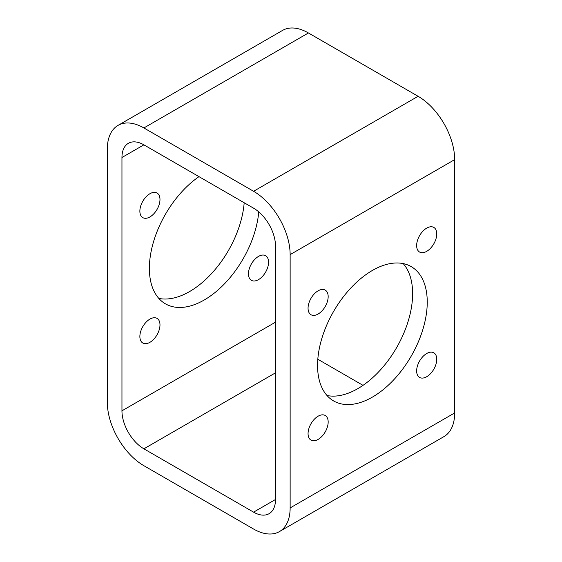 <?xml version="1.0" encoding="UTF-8"?>
<svg xmlns="http://www.w3.org/2000/svg" width="562" height="562" viewBox="0 0 562 562"><rect width="100%" height="100%" fill="white"/><g stroke="black" fill="none" stroke-linecap="round" stroke-linejoin="round"><path stroke-width="0.84" d="M279.433 531.596L443.966 436.604A51.704 29.856 -120 0 0 454.672 412.937L454.672 159.622A51.704 29.856 -120 0 0 418.107 96.292L308.419 32.961A51.704 29.856 -120 0 0 282.567 30.404L118.034 125.396A51.704 29.856 -120 0 0 107.328 149.063L107.328 402.378A51.704 29.856 -120 0 0 143.893 465.708L253.581 529.039A51.704 29.856 -120 0 0 279.433 531.596A51.704 29.856 -120 0 0 290.14 507.929L290.14 254.614A51.704 29.856 -120 0 0 253.581 191.284L143.893 127.953A51.704 29.856 -120 0 0 118.034 125.396M244.189 202.749A77.563 44.777 -60 0 1 189.591 291.559A77.563 44.777 -60 0 1 158.821 298.415M416.646 370.927A14.219 8.212 120 0 0 419.589 377.432A14.219 8.212 120 0 0 433.808 369.227A14.219 8.212 120 0 0 433.808 352.803A14.219 8.212 120 0 0 422.849 356.617A14.219 8.212 120 0 0 416.646 370.927M416.646 245.538A14.219 8.212 120 0 0 419.589 252.05A14.219 8.212 120 0 0 433.808 243.838A14.219 8.212 120 0 0 433.808 227.42A14.219 8.212 120 0 0 422.849 231.228A14.219 8.212 120 0 0 416.646 245.538M308.06 308.229A14.219 8.212 120 0 0 311.004 314.741A14.219 8.212 120 0 0 325.222 306.529A14.219 8.212 120 0 0 325.222 290.111A14.219 8.212 120 0 0 314.263 293.919A14.219 8.212 120 0 0 308.06 308.229M308.06 433.618A14.219 8.212 120 0 0 311.004 440.123A14.219 8.212 120 0 0 325.222 431.918A14.219 8.212 120 0 0 325.222 415.494A14.219 8.212 120 0 0 314.263 419.308A14.219 8.212 120 0 0 308.06 433.618M372.409 397.102A77.563 44.777 -60 0 1 333.624 400.945A77.563 44.777 -60 0 1 333.624 311.383A77.563 44.777 -60 0 1 411.187 266.606A77.563 44.777 -60 0 1 423.074 328.756A77.563 44.777 -60 0 1 372.409 397.102M253.581 208.172L143.893 144.841A31.022 17.914 -120 0 0 128.375 143.31A31.022 17.914 -120 0 0 121.954 157.508L121.954 410.822A31.022 17.914 -120 0 0 143.893 448.82L253.581 512.151A31.022 17.914 -120 0 0 269.093 513.682A31.022 17.914 -120 0 0 275.513 499.485L275.513 246.17A31.022 17.914 -120 0 0 253.581 208.172M403.179 263.585A77.563 44.777 -60 0 1 406.235 327.021A77.563 44.777 -60 0 1 357.783 388.658A77.563 44.777 -60 0 1 327.007 395.515M317.811 359.251L363.017 385.349M248.453 273.82A14.219 8.212 120 0 0 251.404 280.333A14.219 8.212 120 0 0 265.622 272.12A14.219 8.212 120 0 0 265.622 255.703A14.219 8.212 120 0 0 254.663 259.511A14.219 8.212 120 0 0 248.453 273.82M139.868 211.129A14.219 8.212 120 0 0 142.818 217.642A14.219 8.212 120 0 0 157.037 209.429A14.219 8.212 120 0 0 157.037 193.012A14.219 8.212 120 0 0 146.078 196.819A14.219 8.212 120 0 0 139.868 211.129M139.868 336.512A14.219 8.212 120 0 0 142.818 343.024A14.219 8.212 120 0 0 157.037 334.812A14.219 8.212 120 0 0 157.037 318.394A14.219 8.212 120 0 0 146.078 322.202A14.219 8.212 120 0 0 139.868 336.512M258.759 211.874A77.563 44.777 -60 0 1 204.217 300.003A77.563 44.777 -60 0 1 165.439 303.838A77.563 44.777 -60 0 1 152.604 245.06A77.563 44.777 -60 0 1 198.983 176.651M143.893 127.953L308.419 32.961M253.581 191.284L418.107 96.292M290.14 507.929L454.672 412.937M290.14 254.614L454.672 159.622M253.581 512.151L275.513 499.485M143.893 448.82L275.513 372.824M121.954 410.822L275.513 322.167M121.954 157.508L143.893 144.841"/></g></svg>
